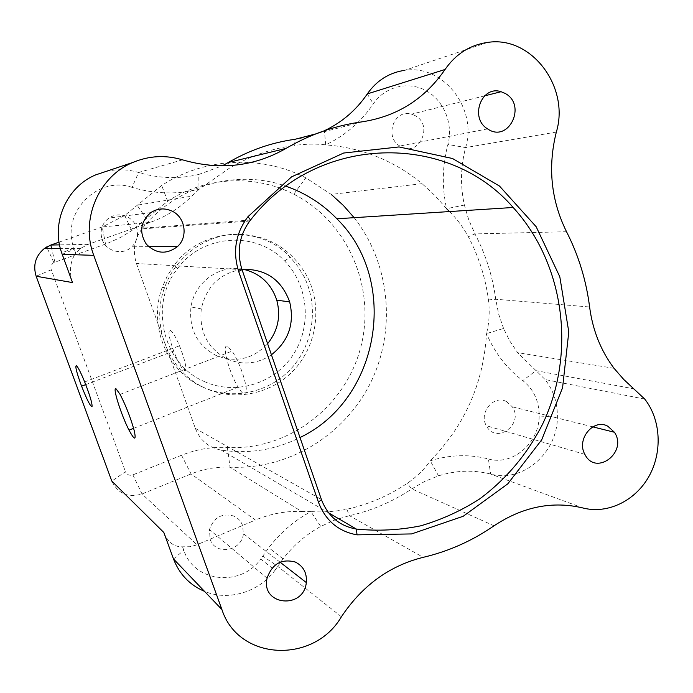 <?xml version="1.0" encoding="UTF-8"?>
<svg xmlns="http://www.w3.org/2000/svg" width="693" height="693" viewBox="0 0 693 693"><rect width="100%" height="100%" fill="white"/><g stroke="black" fill="none" stroke-linecap="round" stroke-linejoin="round"><path stroke-width="0.52" stroke-dasharray="3.46 2.6" d="M227.33 346.171C221.431 343.789 229.097 372.626 238.08 387.162C244.438 396.933 247.115 396.777 246.128 386.694C243.512 373.908 238.86 362.041 232.172 351.082L227.33 346.171M250.519 220.028L142.489 228.188L141.909 228.907C134.243 239.449 132.424 250.979 136.452 263.487L195.374 428.43C200.173 440.479 208.81 447.713 221.301 450.121C248.908 454.175 275.138 449.974 300 437.526M170.131 330.232C172.392 331.341 175.52 336.529 179.504 345.79C184.771 359.251 186.72 367.55 185.343 370.686C182.718 370.556 178.82 364.016 173.657 351.056C169.005 337.941 167.827 331.003 170.131 330.232M142.489 228.188C177.113 185.196 236.876 168.668 285.897 186.192M241.935 269.386C219.95 273.181 206.401 286.348 201.291 308.879C199.021 331.696 207.614 348.38 227.053 358.931C242.515 365.462 257.311 364.085 271.422 354.79M204.106 381.436C235.291 395.772 274.159 383.783 293.035 354.972C312.11 326.29 308.576 285.343 284.65 261.027C256.601 230.752 202.928 233.74 177.581 268.572C148.493 304.444 162.968 364.284 204.106 381.436M203.014 387.188C167.152 371.769 147.886 325.563 162.24 287.361L167.411 275.736L174.289 265.09C201.758 227.399 259.797 224.281 290.046 257.025L297.851 266.372L304.132 276.836C318.78 306.141 313.565 343.858 291.545 368.191C269.577 392.55 232.865 400.788 203.014 387.188M205.622 388.297C169.499 372.765 150.086 326.186 164.544 287.673C175.19 257.683 203.569 236.088 233.965 234.182C266.883 233.896 291.389 248.189 307.484 277.061C322.236 306.592 316.978 344.603 294.802 369.126C272.67 393.685 235.689 402.001 205.622 388.297M243.226 269.265C219.846 264.102 194.456 282.19 190.982 306.956C188.791 329.054 197.133 345.218 216.008 355.448C235.663 363.115 252.867 359.208 267.602 343.728M59.052 242.152L102.243 226.949L124.705 215.471L161.686 185.455C205.319 157.129 261.815 154.955 305.847 177.867L331.245 194.421L422.08 183.671C394.222 160.663 362.084 147.73 325.684 144.863L324.419 130.7C315.064 135.022 305.241 137.898 294.941 139.319L294.109 145.461C306.072 143.901 316.588 143.702 325.684 144.863C345.175 135.603 361.053 121.933 373.328 103.872C385.005 86.391 408.368 80.752 426.169 90.748C444.04 100.598 453.482 124.142 447.912 144.456C442.281 165.74 441.839 187.153 446.578 208.688L434.953 195.556L422.08 183.671M354.14 217.671C390.15 263.565 396.5 329.729 370.755 382.371C344.958 434.961 288.591 469.949 230.033 467.186C216.796 466.562 203.811 468.823 191.077 473.943L142.013 493.953C128.153 498.111 118.096 493.84 111.824 481.133L125.442 471.673C126.975 474.809 129.461 475.874 132.891 474.861L181.549 455.24C196.543 449.272 211.807 446.682 227.356 447.479C288.314 450.779 345.504 406.626 360.715 347.375C376.299 288.21 348.085 221.647 293.771 194.17C255.085 174.264 205.682 176.42 167.671 201.239L131.791 230.57L121.015 237.205L107.528 243.356L53.881 262.56C51.282 264.345 50.416 266.744 51.282 269.776L125.442 471.673M163.834 532.493C167.819 542.29 174.056 547.063 182.536 546.803L189.856 546.725L195.998 545.131L255.431 520.045L191.077 473.943L181.549 455.24M227.356 447.479L230.033 467.186L301.628 511.46C285.966 510.871 270.565 513.73 255.431 520.045M105.882 171.483C116.892 168.91 127.807 169.257 138.617 172.496C158.87 178.525 178.915 179.175 198.752 174.445L199.038 189.336L191.84 196.145L137.075 205.189L146.232 218.512M182.484 159.84L138.617 172.496L132.06 187.387C154.643 194.014 176.975 194.672 199.038 189.336L229.842 167.888C250.104 156.072 271.535 148.597 294.109 145.461M449.514 211.564C457.042 219.057 463.322 227.451 468.355 236.729C478.759 256.531 485.464 277.598 488.461 299.939C489.873 311.85 489.215 323.077 486.495 333.602L503.568 328.473L509.857 341.121L517.636 352.633L545.114 379.556C553.49 390.315 557.579 402.884 557.389 417.255C557.493 452.936 522.435 483.264 490.618 474.047C473.562 469.724 456.193 470.322 438.522 475.84L424.809 481.358L411.781 488.877C392.636 501.741 371.855 510.672 349.437 515.67L334.823 520.001L320.729 526.437C306.124 534.433 293.572 545.244 283.082 558.879L280.864 561.893M438.522 475.84L430.249 460.776C464.795 425.623 483.541 383.229 486.495 333.602C494.845 353.032 506.947 368.711 522.799 380.613C533.697 389.267 539.154 401.048 539.163 415.973L557.389 417.255M583.073 508.012L490.618 474.047L488.409 458.974C469.395 454.088 450.008 454.695 430.249 460.776C424.61 469.126 416.917 476.663 407.181 483.393C388.643 495.824 368.529 504.435 346.838 509.242C335.161 511.651 323.181 512.43 310.888 511.581L320.729 526.437M301.628 511.46L310.888 511.581C294.551 520.452 280.509 532.493 268.754 547.704L260.715 559.069L275.017 570.322C258.861 592.125 228.465 601.446 204.487 591.337M72.514 282.579C68.962 271.743 70.019 261.902 75.667 253.04L73.917 248.198L61.677 252.867M132.06 187.387C97.384 175.173 60.516 213.201 73.917 248.198M198.752 174.445L222.132 165.87M487.595 42.42L404.66 70.34C443.234 63.999 477.633 108.593 465.618 147.574C460.594 166.623 460.187 185.776 464.388 205.059L468.763 219.924L474.982 233.922C485.724 254.392 492.628 276.169 495.712 299.246L498.691 314.206L503.568 328.473M488.409 458.974C512.508 466.068 539.267 443.113 539.163 415.973M280.448 562.473L275.017 570.322M182.536 546.803L183.81 550.303C194.205 582.518 240.93 587.257 260.715 559.069M414.951 115.532L411.538 114.154C394.274 108.472 383.818 136.885 399.852 146.024C418.174 158.532 434.528 125.364 414.951 115.532M506.418 401.55C493.762 394.499 478.534 412.725 486.33 425.719C495.963 445.036 524.419 424.133 512.292 406.808L506.418 401.55M210.1 539.197C215.237 555.881 241.935 551.325 243.408 533.688L242.567 525.476C240.921 521.075 237.985 517.922 233.758 516.025C221.907 512.872 213.808 517.385 209.477 529.556L210.1 539.197M105.535 244.083L102.243 226.949L150.078 222.436C166.017 216.71 179.937 207.943 191.84 196.145M150.078 222.436L136.478 227.261C134.711 222.531 131.583 219.031 127.096 216.753C120.773 213.929 114.709 214.371 108.896 218.061C101.845 223.596 99.593 230.717 102.122 239.431L88.254 244.343L80.665 248.363L75.667 253.04M102.122 239.431C106.064 251.646 123.051 255.769 131.869 246.795C137.223 241.233 138.756 234.719 136.478 227.261L102.122 239.431M242.022 269.638L136.452 263.487M195.374 428.43L321.413 499.523M328.612 512.855L221.301 450.121M54.894 262.093L51.62 248.354M51.282 269.776L36.149 276.23M132.891 474.861L142.013 493.953L196.985 544.733M62.188 254.322L74.307 249.289M228.395 162.465L229.842 167.888M367.307 93.91L373.328 103.872M556.332 132.077L465.618 147.574L447.912 144.456M464.388 205.059L446.578 208.688M566.528 231.722L474.982 233.922L468.355 236.729M634.511 388.929L535.94 370.651L522.799 380.613M488.461 299.939L495.712 299.246L589.604 306.973M494.014 525.805L411.781 488.877L407.181 483.393M341.406 616.77L277.789 566.398L262.82 556.089M173.51 558.974L183.81 550.303M346.838 509.242L349.437 515.67L423.206 557.337M362.318 121.795L315.731 133.914M88.254 244.343L59.537 244.88M120.08 394.386L232.172 351.082M133.619 428.335L238.08 387.162M177.581 268.572L174.289 265.09M284.65 261.027L290.046 257.025M307.484 277.061L304.132 276.836M164.544 287.673L162.24 287.361M167.671 201.239L161.686 185.455M293.771 194.17L305.847 177.867M124.705 215.471L131.791 230.57M53.881 262.56L47.358 248.354M283.082 558.879L268.754 547.704M148.666 246.691L131.869 246.795M150.762 212.621L108.896 218.061M484.624 95.851L411.538 114.154M487.595 128.889L399.852 146.024M280.093 562.196L243.408 533.688M267.091 578.161L209.477 529.556M592.758 426.853L512.292 406.808M584.883 454.365L486.33 425.719M644.776 399.107L545.114 379.556M614.041 368.304L517.636 352.633M80.665 248.363L60.334 248.363M249.714 221.05L141.909 228.907M84.685 381.93L179.504 345.79M85.75 384.615L173.657 351.056M201.291 308.879L190.982 306.956"/><path stroke-width="1.04" d="M116.19 388.955C111.971 385.819 121.058 414.804 129.028 430.145C134.589 440.497 136.339 440.722 134.277 430.829C130.76 418.087 126.031 405.942 120.08 394.386L116.19 388.955M321.413 499.523L242.022 269.638C236.556 252.061 239.128 235.863 249.714 221.05L250.519 220.028C317.94 133.264 448.224 132.034 513.158 207.484C564.873 264.085 576.342 353.525 542.602 424.116C527.243 454.227 506.211 479.192 479.513 499.029C461.105 510.819 441.493 519.759 420.66 525.84C399.419 530.154 377.971 531.228 356.332 529.062C339.483 526.022 327.841 516.181 321.413 499.523L318.477 502.278C325.589 520.668 338.453 531.522 357.051 534.849L411.573 533.931L463.21 516.268L507.744 483.887L541.709 439.804L562.577 387.759L568.788 331.947L559.814 276.784L536.174 226.741L499.497 186.062L452.503 158.498L398.995 146.933L343.624 153.04L291.571 176.862L248.033 216.623C235.603 233.169 232.476 251.438 238.652 271.439L318.477 502.278M285.897 186.192C305.474 193.052 322.47 203.915 336.885 218.78C400 280.656 379.868 399.67 300 437.526M271.422 354.79C288.66 341.103 294.733 323.458 289.657 301.862C281.375 279.435 265.471 268.607 241.935 269.386M445.045 69.482C424.783 98.917 397.21 116.355 362.318 121.795C335.577 125.424 310.126 134.303 285.975 148.441C254.028 166.727 219.525 170.521 182.484 159.84C165.644 154.79 149.082 155.674 132.787 162.483C98.493 176.533 80.128 219.889 93.754 255.345L221.899 609.519C238.461 661.105 313.868 664.189 341.406 616.77C362.283 585.516 389.544 565.705 423.206 557.337C448.7 551.325 472.305 540.809 494.014 525.805C522.903 506.661 552.59 500.727 583.073 508.012C607.683 514.319 635.247 500.866 648.891 476.498C662.603 452.165 660.94 419.776 644.776 399.107L623.691 379.409L614.041 368.304C600.831 350.736 592.688 330.284 589.604 306.973C586.243 280.405 578.551 255.327 566.528 231.722C551.013 200.242 547.617 167.022 556.332 132.077C570.079 87.153 531.436 35.386 487.595 42.42C470.019 44.95 455.829 53.976 445.045 69.482L367.307 93.91C376.732 80.483 389.189 72.626 404.66 70.34M172.037 211.105C185.282 217.108 188.331 236.911 177.538 246.526C166.606 254.747 156.202 253.967 146.327 244.187C138.955 232.302 140.428 221.777 150.762 212.621C157.571 208.281 164.657 207.77 172.037 211.105M504.989 93.347C527.321 104.946 508.506 143.572 487.595 128.889C469.274 118.139 481.366 84.97 501.1 91.719L504.989 93.347M295.227 562.023C303.387 566.103 307.086 572.946 306.315 582.57C303.647 609.918 260.568 605.396 267.091 578.161C272.15 563.859 281.523 558.48 295.227 562.023M607.787 426.195L614.422 432.25C628.075 452.234 595.737 476.689 584.883 454.365C576.1 439.353 593.477 418.096 607.787 426.195M267.602 343.728C277.945 330.769 281.003 316.259 276.784 300.199C271.197 283.567 260.014 273.25 243.226 269.265M331.245 194.421L343.338 205.414L354.14 217.671M204.487 591.337C189.743 585.057 179.418 574.272 173.51 558.974L163.834 532.493L111.824 481.133L36.149 276.23C32.77 265.064 35.568 255.778 44.543 248.354L50.832 245.045L59.052 242.152M446.578 208.688L449.514 211.564M36.149 276.23L72.514 282.579L61.677 252.867C50.866 222.799 66.675 186.798 95.712 174.879L105.882 171.483M222.132 165.87L228.395 162.465C249.385 150.26 271.569 142.541 294.941 139.319L315.731 133.914M324.419 130.7C341.944 122.418 356.245 110.152 367.307 93.91M280.864 561.893L280.448 562.473M76.351 365.618C77.997 366.995 80.769 372.436 84.685 381.93C90.029 395.66 92.472 403.941 92.004 406.774C90.272 406.28 86.798 399.419 81.592 386.2C76.706 372.912 74.957 366.043 76.351 365.618M248.033 216.623L250.519 220.028M328.612 512.855L356.332 529.062L357.051 534.849M242.022 269.638L238.652 271.439M51.62 248.354L50.832 245.045L59.537 244.88M221.899 609.519L173.51 558.974M285.975 148.441L228.395 162.465M93.754 255.345L62.188 254.322M129.028 430.145L133.619 428.335M513.158 207.484L336.885 218.78M47.358 248.354L46.708 246.942M177.538 246.526L148.666 246.691M501.1 91.719L484.624 95.851M306.315 582.57L280.093 562.196M614.422 432.25L592.758 426.853M132.787 162.483L95.712 174.879M60.334 248.363L44.543 248.354M81.592 386.2L85.75 384.615M289.657 301.862L276.784 300.199"/></g></svg>
